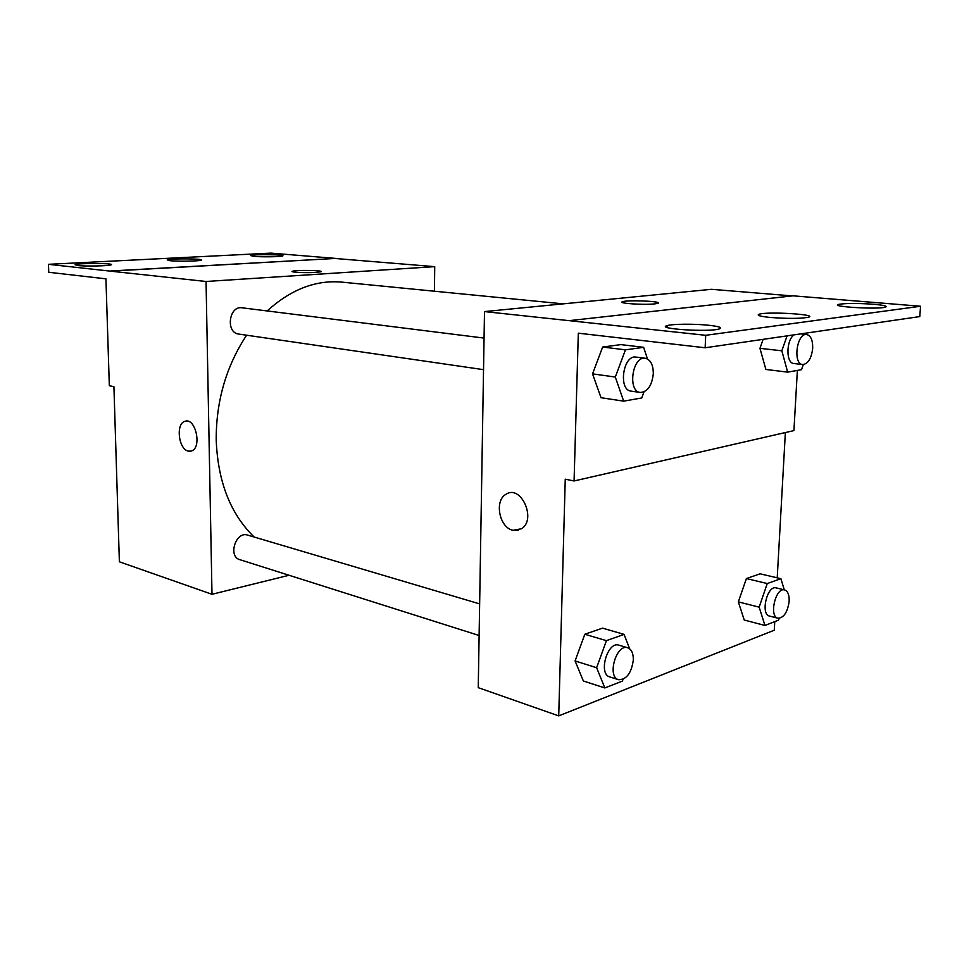 <?xml version="1.0" encoding="UTF-8"?>
<svg xmlns="http://www.w3.org/2000/svg" width="969" height="969" viewBox="0 0 969 969"><rect width="100%" height="100%" fill="white"/><g stroke="black" fill="none" stroke-linecap="round" stroke-linejoin="round"><path stroke-width="1.45" d="M289.041 575.271L211.993 594.288L119.381 561.802L113.918 386.667L109.327 385.723L105.936 278.842L48.765 272.277L48.45 264.319L110.321 271.138L335.843 258.42L110.309 271.005M48.45 264.319L270.896 253.115L335.843 258.42M211.993 594.288L206.046 281.482L434.718 266.645L335.843 258.541M434.718 266.645L434.463 291.221M484.064 338.084L242.056 307.803C228.914 305.477 225.462 332.827 238.725 334.063L483.531 369.661M479.643 603.881L247.628 535.094C235.842 530.891 227.679 556.509 239.84 559.67L479.122 635.507M246.61 335.201C226.189 366.234 216.063 401.154 216.208 439.95C217.831 481.69 230.489 514.042 254.193 537.032M563.207 303.854L341.815 282.124C315.809 279.799 290.918 289.404 267.141 310.94M316.124 272.386C306.579 273.064 289.44 272.253 292.359 271.284C294.964 269.866 324.845 270.363 320.909 271.756L316.124 272.386M206.046 281.482L110.321 271.138M185.043 421.285L185.043 421.285C175.546 423.368 178.478 449.446 188.374 451.118C178.466 449.446 175.534 423.38 185.043 421.285C195.702 417.251 202.279 448.15 191.353 451.009L188.374 451.118L190.518 451.215M321.139 271.562C321.781 270.254 294.637 270 292.359 271.296L292.141 271.477M253.963 256.385C261.981 257.136 281.41 256.821 282.718 255.925C286.449 254.568 252.861 254.181 250.608 255.562L253.963 256.385M77.714 265.53C85.756 266.487 109.86 265.942 111.253 264.791C115.287 263.132 77.484 263.011 75.097 264.682L77.714 265.53M170.229 260.734C178.296 261.569 199.82 261.158 201.189 260.152C205.089 258.638 169.575 258.372 167.225 259.886L170.229 260.734M774.764 621.626L774.279 630.201L558.725 715.885L478.25 687.663L484.5 311.582L711.476 289.307L792.218 295.908M654.741 303.878C643.913 305.162 616.611 303.273 622.667 301.698C627.912 299.687 664.589 301.42 657.624 303.382L654.741 303.878M558.725 715.885L565.254 479.171L574.072 480.975L578.323 333.179L705.141 347.774L705.698 335.298L484.5 311.582M705.141 347.774L919.799 316.584L920.55 306.252L793.03 295.824L569.627 320.606M574.072 480.975L793.926 430.587L797.366 370.412M785.362 432.549L777.223 577.827M575.077 660.955L583.374 680.989L575.077 660.955L584.816 634.259L575.077 660.955L596.638 667.726L606.424 640.654L624.084 634.38L629.644 648.794M602.536 628.142L584.816 634.259L602.536 628.142L624.084 634.38M738.342 601.882L744.24 620.039L738.342 601.882L746.396 578.554L738.342 601.882L759.151 607.151L767.242 583.544L780.905 578.687L784.272 589.842M760.156 573.818L746.396 578.554L760.156 573.818L780.905 578.687M521.588 528.735C536.899 519.214 520.741 483.991 505.951 494.311C494.057 500.646 499.35 527.778 512.989 530.297C499.35 527.778 494.045 500.646 505.951 494.311C520.741 483.991 536.899 519.214 521.588 528.735L512.976 530.297L518.185 530.309M658.278 302.958C659.138 301.044 627.113 299.942 622.667 301.71L622.025 302.134M705.698 335.298L920.55 306.252M770.04 317.432C787.349 318.74 800.115 318.692 808.316 317.287C819.18 314.501 767.545 311.34 759.199 314.21C756.268 315.3 759.878 316.366 770.04 317.432M708.642 325.245C694.434 323.731 672.292 323.912 667.205 325.608C654.656 328.757 708.86 332.355 719.131 328.976C722.644 327.655 719.143 326.42 708.642 325.245M873.529 304.254C857.262 303.152 845.646 303.188 838.682 304.375C828.895 306.628 877.708 309.632 885.351 307.185C887.931 306.18 883.994 305.199 873.529 304.254M759.95 348.343L765.885 369.455L759.95 348.343L763.136 339.344L759.95 348.343L781.838 350.79L787.082 335.868M620.887 344.613L602.645 347.047L592.543 373.877L601.022 397.714L592.543 373.877L602.645 347.047L620.887 344.613L643.634 347.314L647.486 358.966M779.173 618.343L778.567 620.148L764.953 625.465L759.151 607.151M784.624 589.927L776.181 587.904C767.157 584.949 760.217 614.455 769.556 616.078L777.974 618.234C783.873 617.871 787.603 612.178 789.178 601.155C789.347 594.833 787.833 591.09 784.624 589.927C775.624 586.984 768.659 616.623 777.974 618.234M767.242 583.544L746.396 578.554M764.953 625.465L744.24 620.039M623.043 679.317L622.401 681.098L604.838 687.954L596.638 667.726M627.706 647.776L618.937 645.172C607.539 640.872 597.958 674.061 609.804 676.931L618.549 679.705C626.507 679.693 631.437 673.116 633.326 659.95C633.387 653.312 631.509 649.254 627.706 647.776C616.345 643.477 606.727 676.846 618.549 679.705M606.424 640.654L584.816 634.259M604.838 687.954L583.374 680.989M803.289 364.574L801.508 369.686L787.652 372.132L781.838 350.79M806.147 333.094L806.511 334.499M794.035 334.85C786.004 340.276 785.883 363.375 793.829 363.508L802.671 364.55C808.098 363.896 811.441 358.469 812.688 348.283C812.834 340.204 810.823 335.613 806.656 334.511C796.772 332.73 792.63 364.174 802.671 364.55M787.652 372.132L765.885 369.455M643.973 391.924L641.757 397.956L623.673 401.154L615.303 377.038L625.465 349.833L643.634 347.314M645.269 358.251L636.003 357.089C623.091 354.581 617.992 390.144 631.098 391.125L640.327 392.469C647.595 391.912 651.919 385.674 653.312 373.731C653.251 364.78 650.574 359.62 645.269 358.251C632.382 355.732 627.246 391.5 640.327 392.469M615.303 377.038L592.543 373.877M625.465 349.833L602.645 347.047M623.673 401.154L601.022 397.714M838.609 305.514L838.682 304.375M667.132 327.449L667.205 325.608M759.127 315.652L759.199 314.21M806.656 334.511L800.636 333.893"/></g></svg>
